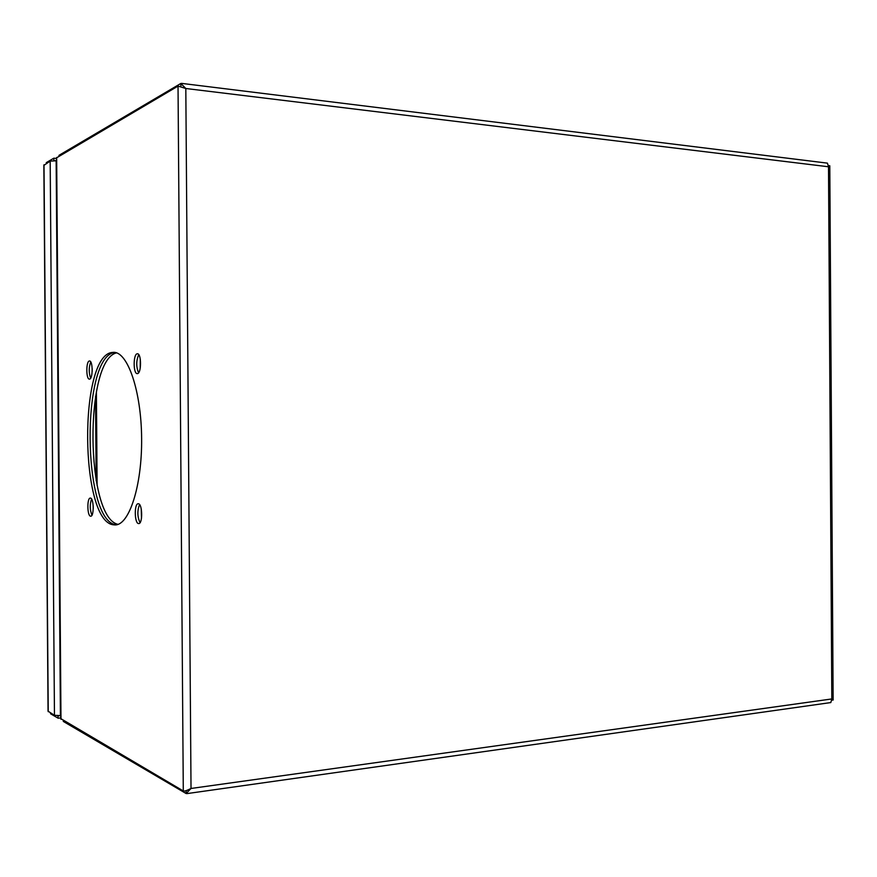 <?xml version="1.0" encoding="UTF-8"?>
<svg xmlns="http://www.w3.org/2000/svg" width="877" height="877" viewBox="0 0 877 877"><rect width="100%" height="100%" fill="white"/><g stroke="black" fill="none" stroke-linecap="round" stroke-linejoin="round"><path stroke-width="1.32" d="M43.85 165.413L50.186 161.105L56.501 160.787L53.837 160.535L53.815 158.2L46.306 162.629L46.317 163.385M43.85 165.271L48.06 711.159L54.462 715.336L50.186 161.105M56.479 158.441L53.815 158.2M57.915 715.753L58.123 718.197L50.559 713.768L50.559 713.056M58.123 718.197L60.787 717.912M58.112 715.873L60.765 715.588L54.462 715.336M90.583 516.191L90.715 516.202C94.179 516.641 93.894 498.037 90.441 498.092L90.331 498.092C86.889 497.697 87.141 516.093 90.583 516.191M138.522 523.558L138.709 523.569C142.841 524.04 142.502 503.727 138.38 503.76L138.237 503.749C134.126 503.321 134.422 523.394 138.522 523.558M137.393 373.602C141.537 373.646 141.548 353.256 137.404 353.782L137.25 353.793C133.129 353.946 133.151 374.095 137.272 373.613L137.393 373.602M89.531 379.116C92.995 379.182 92.984 360.513 89.52 360.995L89.399 361.006C85.946 361.094 85.99 379.566 89.443 379.116L89.531 379.116M113.517 524.808L115.04 524.928C129.171 525.455 142.118 485.726 141.625 438.445C141.318 391.164 127.702 351.622 113.571 352.346L112.212 352.455C78.612 355.36 79.895 521.826 113.517 524.808M114.766 352.51L114.766 352.51C81.046 355.404 82.317 521.738 116.071 524.709C82.317 521.738 81.046 355.404 114.766 352.51M63.352 720.73L63.352 721.453L186.132 793.532L191.022 788.467C186.911 790.583 184.334 791.416 183.293 790.955L60.787 718.614L56.479 157.893L178.031 86.099L185.814 88.5L180.837 83.468L59 155.328L59.011 156.106M181.561 83.37L827.417 163.133L828.502 166.773L829.795 165.786L828.809 165.61M186.209 790.615L187.393 790.232M832.152 700.109L833.139 700.032L831.824 698.947L830.804 702.565L186.878 793.619M63.243 720.675L63.352 721.453M91.942 515.194C89.838 509.866 89.717 504.472 91.57 499.024C89.717 504.472 89.838 509.866 91.942 515.194M140.035 522.67C137.316 516.728 137.163 510.688 139.564 504.56C137.163 510.688 137.316 516.728 140.035 522.67M138.588 372.78C136.078 366.696 136.132 360.655 138.752 354.659C136.132 360.655 136.078 366.696 138.588 372.78M90.66 378.162C88.72 372.747 88.752 367.353 90.759 361.982C88.752 367.353 88.72 372.747 90.66 378.162M141.504 518.132L141.252 508.978M93.258 508.528L93.192 505.58M92.173 371.596L92.195 368.614M140.21 368.34L140.287 359.164M118.077 524.358C85.562 517.912 84.203 359.866 116.597 352.872M48.235 711.696L44.014 164.733M60.414 715.61L56.15 160.754M186.132 793.532L186.11 790.637M185.814 88.5L191.022 788.467L831.824 698.947L828.502 166.773L185.814 88.5M180.837 83.468L180.859 86.22M178.031 86.099L183.293 790.955M56.654 157.487L60.984 719.337M96.163 480.76L95.527 396.36M829.795 165.906L833.139 699.923M97.106 485.441L96.393 391.679"/></g></svg>
